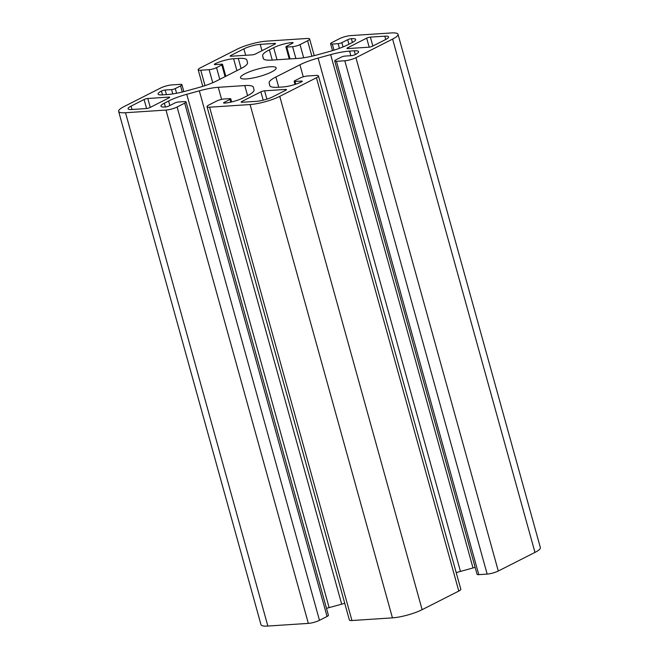 <?xml version="1.0" encoding="UTF-8"?>
<svg xmlns="http://www.w3.org/2000/svg" width="659" height="659" viewBox="0 0 659 659"><rect width="100%" height="100%" fill="white"/><g stroke="black" fill="none" stroke-linecap="round" stroke-linejoin="round"><path stroke-width="0.99" d="M264.597 90.81A2.718 0.56 -15.5 0 0 260.89 91.84L241.845 101.502A2.718 0.56 -15.5 0 0 241.169 102.104A2.718 0.56 -15.5 0 0 242.034 102.269L256.433 101.321A11.969 2.455 -15.5 0 0 272.76 96.824L285.808 90.201A2.718 0.56 -15.5 0 0 286.484 89.599A2.718 0.56 -15.5 0 0 285.619 89.435L264.597 90.81L266.903 99.138M266.557 41.138A21.772 4.456 -15.5 0 0 236.878 49.318L200.204 67.935A8.163 1.672 -15.5 0 0 198.178 69.73A8.163 1.672 -15.5 0 0 200.756 70.233L209.125 69.681A5.445 1.112 -15.5 0 0 216.547 67.638L221.836 64.953A2.718 0.56 -15.5 0 0 222.511 64.351A2.718 0.56 -15.5 0 0 221.646 64.187L215.229 64.607A2.718 0.56 164.5 0 1 214.364 64.442A2.718 0.56 164.5 0 1 215.04 63.841A13.608 2.784 164.5 0 1 233.591 58.725L238.294 58.42A27.208 5.577 164.5 0 1 246.886 60.093A27.208 5.577 164.5 0 1 246.894 60.134L247.512 62.729A27.208 5.577 164.5 0 1 240.749 68.684L216.72 80.884A27.208 5.577 164.5 0 1 198.548 87.589L185.995 91.049A27.208 5.577 164.5 0 1 167.065 94.575L162.361 94.88A13.608 2.784 164.5 0 1 158.069 94.048A13.608 2.784 164.5 0 1 161.447 91.049A2.718 0.56 164.5 0 1 165.154 90.028L171.579 89.599A2.718 0.56 -15.5 0 0 175.286 88.578L180.574 85.892A5.445 1.112 -15.5 0 0 181.925 84.698A5.445 1.112 -15.5 0 0 180.212 84.36L171.842 84.912A8.163 1.672 -15.5 0 0 160.705 87.977L124.032 106.593A21.772 4.456 -15.5 0 0 118.628 111.387A21.772 4.456 -15.5 0 0 125.507 112.73L165.994 110.069A8.163 1.672 -15.5 0 0 177.123 106.997L184.701 103.15A5.445 1.112 -15.5 0 0 186.052 101.956A5.445 1.112 -15.5 0 0 184.339 101.618L178.498 102.005A2.718 0.56 -15.5 0 0 174.792 103.026L168.968 105.975A2.718 0.56 164.5 0 1 165.261 107.005A13.608 2.784 164.5 0 1 160.961 106.165A13.608 2.784 164.5 0 1 164.346 103.166L168.597 101.008A27.208 5.577 164.5 0 1 186.769 94.303L199.323 90.843A27.208 5.577 164.5 0 1 218.253 87.317L244.786 85.571A27.208 5.577 164.5 0 1 253.377 87.252A27.208 5.577 164.5 0 1 253.386 87.285L254.012 89.888A27.208 5.577 164.5 0 1 247.249 95.835L242.99 98.002A13.608 2.784 164.5 0 1 224.439 103.117A2.718 0.56 164.5 0 1 223.582 102.944A2.718 0.56 164.5 0 1 224.258 102.343L230.073 99.394A2.718 0.56 -15.5 0 0 230.749 98.792A2.718 0.56 -15.5 0 0 229.892 98.628L224.052 99.007A5.445 1.112 -15.5 0 0 216.63 101.058L209.051 104.905A8.163 1.672 -15.5 0 0 207.025 106.7A8.163 1.672 -15.5 0 0 209.595 107.203L250.091 104.542A21.772 4.456 -15.5 0 0 279.77 96.362L316.444 77.746A8.163 1.672 -15.5 0 0 318.47 75.95A8.163 1.672 -15.5 0 0 315.892 75.447L307.522 75.999A5.445 1.112 -15.5 0 0 300.1 78.042L294.812 80.727A2.718 0.56 -15.5 0 0 294.136 81.329A2.718 0.56 -15.5 0 0 294.993 81.494L301.418 81.073A2.718 0.56 164.5 0 1 302.275 81.238A2.718 0.56 164.5 0 1 301.6 81.84A13.608 2.784 164.5 0 1 283.049 86.955L278.353 87.26A27.208 5.577 164.5 0 1 269.762 85.588A27.208 5.577 164.5 0 1 269.753 85.546L269.127 82.952A27.208 5.577 164.5 0 1 275.89 76.996L299.927 64.796A27.208 5.577 164.5 0 1 318.099 58.091L330.653 54.631A27.208 5.577 164.5 0 1 349.583 51.105L354.287 50.801A13.608 2.784 164.5 0 1 358.578 51.633A13.608 2.784 164.5 0 1 355.201 54.631A2.718 0.56 164.5 0 1 351.494 55.653L345.069 56.081A2.718 0.56 -15.5 0 0 341.354 57.102L336.065 59.788A5.445 1.112 -15.5 0 0 334.714 60.982A5.445 1.112 -15.5 0 0 336.436 61.32L344.805 60.768A8.163 1.672 -15.5 0 0 355.934 57.704L392.607 39.087A21.772 4.456 -15.5 0 0 398.011 34.293A21.772 4.456 -15.5 0 0 391.141 32.95L350.654 35.611A8.163 1.672 -15.5 0 0 339.517 38.675L331.938 42.53A5.445 1.112 -15.5 0 0 330.587 43.725A5.445 1.112 -15.5 0 0 332.309 44.062L338.149 43.675A2.718 0.56 -15.5 0 0 341.856 42.654L347.672 39.705A2.718 0.56 164.5 0 1 351.387 38.675A13.608 2.784 164.5 0 1 355.679 39.515A13.608 2.784 164.5 0 1 352.301 42.514L348.043 44.672A27.208 5.577 164.5 0 1 329.871 51.377L317.317 54.837A27.208 5.577 164.5 0 1 298.387 58.363L271.854 60.109A27.208 5.577 164.5 0 1 263.262 58.429A27.208 5.577 164.5 0 1 263.254 58.396L262.636 55.793A27.208 5.577 164.5 0 1 269.399 49.845L273.658 47.679A13.608 2.784 164.5 0 1 292.209 42.563A2.718 0.56 164.5 0 1 293.066 42.736A2.718 0.56 164.5 0 1 292.39 43.337L286.574 46.287A2.718 0.56 -15.5 0 0 285.899 46.888A2.718 0.56 -15.5 0 0 286.756 47.053L292.596 46.674A5.445 1.112 -15.5 0 0 300.018 44.623L307.596 40.776A8.163 1.672 -15.5 0 0 309.623 38.98A8.163 1.672 -15.5 0 0 307.045 38.477L266.557 41.138M372.549 46.171A2.718 0.56 164.5 0 1 368.842 47.193L347.82 48.577A2.718 0.56 164.5 0 1 346.964 48.404A2.718 0.56 164.5 0 1 347.639 47.802L366.676 38.14A2.718 0.56 164.5 0 1 370.391 37.118L384.79 36.171A11.969 2.455 164.5 0 1 388.571 36.912A11.969 2.455 164.5 0 1 385.597 39.548L372.549 46.171M147.797 98.488A2.718 0.56 -15.5 0 0 144.09 99.509L131.042 106.132A11.969 2.455 -15.5 0 0 128.068 108.768A11.969 2.455 -15.5 0 0 131.849 109.509L146.257 108.562A2.718 0.56 -15.5 0 0 149.964 107.541L169.009 97.87A2.718 0.56 -15.5 0 0 169.684 97.277A2.718 0.56 -15.5 0 0 168.828 97.104L147.797 98.488L150.268 107.384M231.021 56.246A2.718 0.56 164.5 0 1 230.164 56.081A2.718 0.56 164.5 0 1 230.839 55.48L243.888 48.857A11.969 2.455 164.5 0 1 260.206 44.359L274.614 43.412A2.718 0.56 164.5 0 1 275.47 43.576A2.718 0.56 164.5 0 1 274.795 44.178L255.758 53.84A2.718 0.56 164.5 0 1 252.043 54.87L231.021 56.246M246.334 78.923A18.501 3.789 164.5 0 1 240.494 77.787A18.501 3.789 164.5 0 1 257.307 69.187A18.501 3.789 164.5 0 1 276.154 67.893A18.501 3.789 164.5 0 1 266.022 74.343A18.501 3.789 164.5 0 1 246.334 78.923M334.714 60.982L477.075 574.302A5.445 1.112 -15.5 0 0 478.788 574.64L487.158 574.088A8.163 1.672 -15.5 0 0 498.295 571.024L534.968 552.407A21.772 4.456 -15.5 0 0 540.372 547.613L398.011 34.293M456.217 572.663A27.208 5.577 164.5 0 1 460.452 571.411L473.005 567.951A27.208 5.577 164.5 0 1 475.155 567.383M207.025 106.7L349.377 620.02A8.163 1.672 -15.5 0 0 351.955 620.523L392.443 617.862A21.772 4.456 -15.5 0 0 422.122 609.682L458.796 591.065A8.163 1.672 -15.5 0 0 460.822 589.27L318.47 75.95M326.502 608.372A27.208 5.577 164.5 0 1 329.129 607.623L341.683 604.163A27.208 5.577 164.5 0 1 344.756 603.356M118.628 111.387L260.989 624.707A21.772 4.456 -15.5 0 0 267.859 626.05L308.346 623.389A8.163 1.672 -15.5 0 0 319.483 620.325L327.062 616.47A5.445 1.112 -15.5 0 0 328.413 615.275L186.052 101.956M260.89 91.84L263.205 100.176M241.845 101.502L242.059 102.269M200.756 70.233L205.023 85.621M209.125 69.681L212.742 82.721M384.79 36.171L385.713 39.491M370.391 37.118L372.854 46.015M285.619 89.435L285.833 90.184M230.839 55.48L231.054 56.246M243.888 48.857L245.667 55.282M260.206 44.359L261.961 50.694M274.614 43.412L274.819 44.161M144.09 99.509L146.595 108.529M131.042 106.132L131.981 109.501M307.596 40.776L311.88 56.213M300.018 44.623L303.667 57.786M292.596 46.674L295.883 58.527M286.756 47.053L290.042 58.915M292.209 42.563L292.415 43.321M273.658 47.679L277.011 59.771M269.399 49.845L272.241 60.084M262.636 55.793L263.485 58.857M351.387 38.675L352.433 42.448M347.672 39.705L348.932 44.227M341.856 42.654L343.042 46.946M338.149 43.675L339.434 48.338M332.309 44.062L333.998 50.166M392.607 39.087L534.968 552.407M355.934 57.704L498.295 571.024M344.805 60.768L487.158 574.088M336.436 61.32L478.788 574.64M354.287 50.801L355.325 54.565M349.583 51.105L350.852 55.694M330.653 54.631L473.005 567.951M318.099 58.091L460.452 571.411M299.927 64.796L303.264 76.831M275.89 76.996L278.732 87.235M269.127 82.952L269.976 86.008M301.418 81.073L301.624 81.823M294.993 81.494L295.743 84.212M316.444 77.746L458.796 591.065M279.77 96.362L422.122 609.682M250.091 104.542L392.443 617.862M209.595 107.203L351.955 620.523M230.073 99.394L230.831 102.12M224.258 102.343L224.464 103.109M244.786 85.571L247.586 95.662M218.253 87.317L221.605 99.385M199.323 90.843L341.683 604.163M186.769 94.303L329.129 607.623M168.597 101.008L169.857 105.531M164.346 103.166L165.401 106.989M184.701 103.15L327.062 616.47M177.123 106.997L319.483 620.325M165.994 110.069L308.346 623.389M125.507 112.73L267.859 626.05M180.574 85.892L182.271 92.013M175.286 88.578L176.587 93.265M171.579 89.599L172.773 93.924M165.154 90.028L166.422 94.616M161.447 91.049L162.501 94.871M238.294 58.42L241.095 68.511M233.591 58.725L236.894 70.645M215.04 63.841L215.254 64.607M221.836 64.953L225.073 76.642M216.547 67.638L219.785 79.327M168.828 97.104L169.033 97.861M347.639 47.802L347.845 48.568M366.676 38.14L369.18 47.16M202.783 86.337L198.178 69.73M314.244 55.644L309.623 38.98M289.243 58.964L285.899 46.888M332.498 50.628L330.587 43.725M295.001 84.451L294.136 81.329M231.622 101.939L230.749 98.792M183.845 91.617L181.925 84.698M225.815 76.263L222.511 64.351"/></g></svg>
